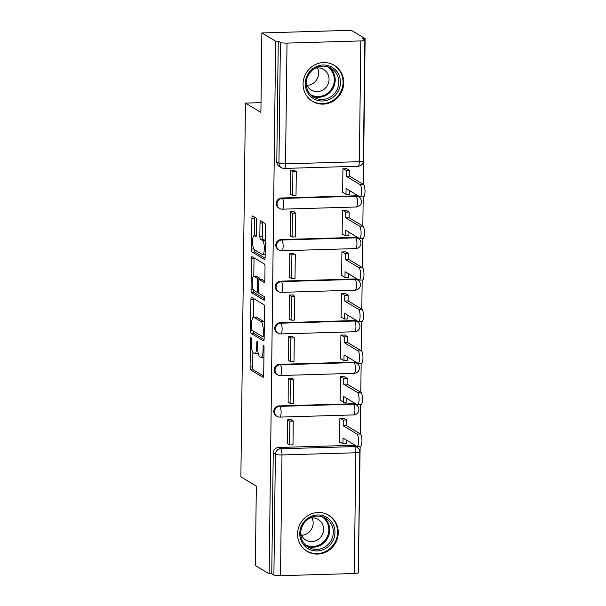 <?xml version="1.0" encoding="UTF-8"?>
<svg xmlns="http://www.w3.org/2000/svg" width="606" height="606" viewBox="0 0 606 606"><rect width="100%" height="100%" fill="white"/><g stroke="black" fill="none" stroke-linecap="round" stroke-linejoin="round"><path stroke-width="0.91" d="M250.937 337.595A1.856 0.477 -91.7 0 0 250.861 337.572A1.856 0.477 -91.7 0 0 250.437 339.14L250.096 366.941A2.651 0.674 -91.7 0 0 250.748 369.963L262.989 377.311A2.651 0.674 -91.7 0 0 263.102 377.341A2.651 0.674 -91.7 0 0 263.701 375.106L264.042 347.306A1.856 0.477 -91.7 0 0 263.587 345.185A1.856 0.477 -91.7 0 0 263.512 345.162A1.856 0.477 -91.7 0 0 263.087 346.73L263.042 350.329A8.476 2.166 -91.7 0 1 261.118 357.495A8.476 2.166 -91.7 0 1 260.769 357.396L259.747 356.782A8.476 2.166 -91.7 0 1 257.671 347.109L257.717 343.511A1.856 0.477 -91.7 0 0 257.262 341.39A1.856 0.477 -91.7 0 0 257.186 341.367A1.856 0.477 -91.7 0 0 256.762 342.935L256.717 346.534A8.476 2.166 -91.7 0 1 254.793 353.699A8.476 2.166 -91.7 0 1 254.444 353.601L253.422 352.987A8.476 2.166 -91.7 0 1 251.346 343.307L251.392 339.716A1.856 0.477 -91.7 0 0 250.937 337.595M297.576 533.894A21.051 20.089 121 0 0 307.09 551.339A21.051 20.089 121 0 0 327.649 551.134A21.051 20.089 121 0 0 338.269 532.689A21.051 20.089 121 0 0 328.755 515.236A21.051 20.089 121 0 0 308.196 515.448A21.051 20.089 121 0 0 297.576 533.894M303.076 83.939A21.051 20.089 121 0 0 312.59 101.391A21.051 20.089 121 0 0 333.149 101.179A21.051 20.089 121 0 0 343.761 82.734A21.051 20.089 121 0 0 334.254 65.289A21.051 20.089 121 0 0 313.696 65.493A21.051 20.089 121 0 0 303.076 83.939M256.709 221.069A2.651 0.674 -91.7 0 0 256.065 218.046L252.626 215.986A2.651 0.674 -91.7 0 0 252.52 215.956A2.651 0.674 -91.7 0 0 251.914 218.198L251.535 249.066A2.651 0.674 -91.7 0 0 252.187 252.096L264.428 259.444A2.651 0.674 -91.7 0 0 264.542 259.474A2.651 0.674 -91.7 0 0 265.14 257.232L265.519 226.356A2.651 0.674 -91.7 0 0 264.867 223.334L260.724 220.842A2.651 0.674 -91.7 0 0 260.61 220.811A2.651 0.674 -91.7 0 0 260.012 223.053L259.845 236.264A2.651 0.674 -91.7 0 0 260.497 239.287L262.557 240.521A7.09 1.81 -91.7 0 1 264.292 248.043A7.09 1.81 -91.7 0 1 262.678 254.603A7.09 1.81 -91.7 0 1 262.383 254.52L254.323 249.687A7.09 1.81 -91.7 0 1 252.588 242.165A7.09 1.81 -91.7 0 1 254.202 235.605A7.09 1.81 -91.7 0 1 254.497 235.689L255.838 236.491A2.651 0.674 -91.7 0 0 255.944 236.522A2.651 0.674 -91.7 0 0 256.55 234.287L256.709 221.069M269.155 573.814L255.361 565.534L256.33 486.103L240.877 476.831L245.445 103.111L260.898 112.383L261.868 32.951L275.662 41.223L269.155 573.814L271.761 573.73L273.904 575.026L275.382 454.273A5.401 5.151 -59 0 1 280.661 448.788L354.48 446.599A5.401 5.151 -59 0 1 357.192 447.304L355.04 446.016A5.401 5.151 121 0 0 352.328 445.312L354.48 446.599A5.401 1.379 -91.7 0 1 355.798 452.765L281.987 454.947L280.51 575.7A5.401 0.841 -179.3 0 1 273.904 575.026M251.634 297.357A2.651 0.674 -91.7 0 0 251.52 297.326A2.651 0.674 -91.7 0 0 250.922 299.569L250.543 330.444A2.651 0.674 -91.7 0 0 251.195 333.467L263.436 340.814A2.651 0.674 -91.7 0 0 263.549 340.845A2.651 0.674 -91.7 0 0 264.148 338.602L264.527 307.727A2.651 0.674 -91.7 0 0 263.875 304.704L251.634 297.357M251.043 289.751L251.422 258.883A2.651 0.674 -91.7 0 1 252.02 256.641A2.651 0.674 -91.7 0 1 252.134 256.671L264.375 264.019A2.651 0.674 -91.7 0 1 265.019 267.041L264.86 280.26A2.651 0.674 -91.7 0 1 264.261 282.494A2.651 0.674 -91.7 0 1 264.148 282.464L259.186 279.487A2.651 0.674 -91.7 0 0 259.073 279.457A2.651 0.674 -91.7 0 0 258.474 281.692L258.361 290.456A2.651 0.674 -91.7 0 0 259.012 293.486L264.178 296.584A1.856 0.477 -91.7 0 1 264.633 298.553A1.856 0.477 -91.7 0 1 264.216 300.273A1.856 0.477 -91.7 0 1 264.14 300.25L251.687 292.781A2.651 0.674 -91.7 0 1 251.043 289.751L253.285 289.691M261.868 32.951L351.328 30.3L365.123 38.572L363.342 184.421M358.358 571.17L360.138 446.349M360.29 433.926L360.646 404.77M360.797 392.34L361.153 363.183M361.305 350.753L361.661 321.604M361.812 309.174L362.168 280.017M362.327 267.587L362.683 238.438M362.835 226.008L363.191 196.852M275.662 41.223L278.268 41.147L280.411 42.435A5.401 0.841 0.7 0 0 287.017 43.109L360.828 40.928A5.401 0.841 0.7 0 0 364.842 40.163A5.401 0.841 0.7 0 0 364.66 39.943L362.517 38.655L365.123 38.572M271.761 573.73L273.238 452.985A5.401 5.151 -59 0 1 278.518 447.493L352.328 445.312M354.321 573.518L355.798 452.765A5.401 0.841 0.7 0 0 359.812 452L358.335 572.746A5.401 0.841 -179.3 0 1 354.321 573.518L280.51 575.7M343.799 418.254L339.883 418.231L339.595 442.221L340.33 442.206M291.63 420.125L291.63 419.663L287.721 419.776L287.638 443.759M292.137 378.538L292.137 378.076L288.229 378.197L288.145 402.179M344.306 376.667L340.39 376.652L340.102 400.642L340.837 400.619M292.645 336.951L292.645 336.497L288.736 336.61L288.653 360.593M344.814 335.088L340.905 335.065L340.61 359.055L341.345 359.032M293.152 295.372L293.16 294.91L289.244 295.031L289.168 319.014M345.322 293.501L341.413 293.486L341.117 317.476L341.852 317.453M293.66 253.785L293.668 253.331L289.751 253.444L289.676 277.427M345.829 251.914L341.92 251.899L341.625 275.889L342.36 275.866M294.168 212.206L294.175 211.744L290.259 211.858L290.183 235.848M346.337 210.335L342.428 210.32L342.132 234.31L342.867 234.287M294.675 170.619L294.683 170.165L290.766 170.278L290.691 194.261M346.844 168.748L342.935 168.733L342.64 192.723L343.375 192.7M281.563 197.995L282.328 198.45A5.401 5.151 -59 0 0 279.487 208.411L278.722 207.956A5.401 5.151 121 0 1 281.563 197.995L355.381 195.814L356.139 196.268A5.401 5.151 -59 0 1 358.85 196.973L358.093 196.511A5.401 5.151 121 0 0 355.381 195.814M281.055 239.582L281.82 240.037A5.401 5.151 -59 0 0 278.98 249.998L278.215 249.536A5.401 5.151 121 0 1 281.055 239.582L354.874 237.393L355.631 237.855A5.401 5.151 -59 0 1 358.343 238.552L357.585 238.097A5.401 5.151 121 0 0 354.874 237.393M280.548 281.161L281.313 281.623A5.401 5.151 -59 0 0 278.472 291.577L277.707 291.122A5.401 5.151 121 0 1 280.548 281.161L354.366 278.98L355.124 279.434A5.401 5.151 -59 0 1 357.835 280.139L357.078 279.684A5.401 5.151 121 0 0 354.366 278.98M280.04 322.748L280.805 323.203A5.401 5.151 -59 0 0 277.957 333.164L277.2 332.709A5.401 5.151 121 0 1 280.04 322.748L353.851 320.559L354.616 321.021A5.401 5.151 -59 0 1 357.328 321.718L356.57 321.263A5.401 5.151 121 0 0 353.851 320.559M279.533 364.327L280.298 364.789A5.401 5.151 -59 0 0 277.45 374.743L276.692 374.288A5.401 5.151 121 0 1 279.533 364.327L353.343 362.146L354.109 362.6A5.401 5.151 -59 0 1 356.82 363.305L356.055 362.85A5.401 5.151 121 0 0 353.343 362.146M279.025 405.914L279.79 406.368A5.401 5.151 -59 0 0 276.942 416.33L276.185 415.875A5.401 5.151 121 0 1 279.025 405.914L352.836 403.725L353.601 404.187A5.401 5.151 -59 0 1 356.313 404.891L355.548 404.429A5.401 5.151 121 0 0 352.836 403.725M245.445 103.111L261.019 102.649M278.268 41.147L276.79 161.9A5.401 5.151 121 0 0 279.23 166.37L281.381 167.657A5.401 5.151 -59 0 1 278.942 163.188L280.411 42.435M254.793 353.699L257.399 353.624A8.476 2.166 -91.7 0 0 258.164 353.04M261.118 357.495L263.731 357.419A8.476 2.166 -91.7 0 0 263.921 357.381M252.884 352.404L252.71 366.865A2.651 0.674 -91.7 0 0 253.353 369.887L263.64 376.061M253.164 330.959A2.651 0.674 -91.7 0 0 253.8 333.391L264.087 339.557M253.588 298.531A2.651 0.674 -91.7 0 0 253.528 299.493L253.316 317.211M251.528 328.134A1.856 0.477 -91.7 0 0 251.982 330.255L262.731 336.701A1.856 0.477 -91.7 0 0 262.807 336.724A1.856 0.477 -91.7 0 0 263.231 335.156L263.277 331.361A8.476 2.166 -91.7 0 0 261.201 321.68L253.853 317.271A8.476 2.166 -91.7 0 0 253.505 317.173A8.476 2.166 -91.7 0 0 251.581 324.339L251.528 328.134M264.345 322.195A8.476 2.166 -91.7 0 0 263.815 321.604L261.201 321.68M253.505 317.173L256.111 317.097A8.476 2.166 -91.7 0 1 256.467 317.196L263.815 321.604M253.816 276.306L254.028 258.8L251.422 258.883M254.088 257.845A2.651 0.674 -91.7 0 0 254.028 258.8M264.799 281.214L261.792 279.411A2.651 0.674 -91.7 0 0 261.678 279.374A2.651 0.674 -91.7 0 0 261.572 279.419M264.633 298.902L254.3 292.706L251.687 292.781M254.028 276.397A7.09 1.81 -91.7 0 0 253.732 276.313A7.09 1.81 -91.7 0 0 252.126 282.873A7.09 1.81 -91.7 0 0 253.861 290.395L256.702 292.1A2.651 0.674 -91.7 0 0 256.808 292.13A2.651 0.674 -91.7 0 0 257.414 289.888L257.52 281.123A2.651 0.674 -91.7 0 0 256.868 278.101L254.028 276.397L256.641 276.313A7.09 1.81 -91.7 0 0 256.346 276.23L253.732 276.313M260.012 279.427A2.651 0.674 -91.7 0 0 259.482 278.018L256.868 278.101M256.641 276.313L259.482 278.018M253.656 290.229A2.651 0.674 -91.7 0 0 254.3 292.706M265.345 240.59A7.09 1.81 -91.7 0 0 265.163 240.446L262.557 240.521M262.678 222.016A2.651 0.674 -91.7 0 0 262.618 222.978L262.459 236.189A2.651 0.674 -91.7 0 0 263.102 239.211L265.163 240.446M254.156 249.558A2.651 0.674 -91.7 0 0 254.793 252.013L265.08 258.186M254.588 217.16A2.651 0.674 -91.7 0 0 254.52 218.115L254.308 235.598M346.39 440.07L346.344 443.683L342.958 443.781L343.026 438.047L356.889 446.364A6.204 1.583 -91.7 0 0 357.146 446.44A6.204 1.583 -91.7 0 0 358.555 440.691A6.204 1.583 -91.7 0 0 357.032 434.108L360.426 434.002A6.204 1.583 88.3 0 1 361.949 440.592A6.204 1.583 88.3 0 1 360.532 446.342L357.146 446.44M343.587 418.125L346.64 419.958L343.246 420.056L343.178 425.791L346.564 425.685L360.426 434.002M346.64 419.958L346.564 425.685M290.895 419.685L293.259 421.102L289.865 421.2L289.577 444.925L287.426 443.637M289.865 421.2L287.721 419.913M293.259 421.102L292.971 444.827L289.577 444.925M343.178 425.791L357.032 434.108M343.246 420.056L340.193 418.223M342.958 443.781L339.595 441.766M308.371 548.801A18.218 17.385 -59 0 1 302.227 524.41A18.218 17.385 -59 0 1 326.361 517.115A18.218 17.385 -59 0 1 332.505 541.506A18.218 17.385 -59 0 1 308.371 548.801M325.346 518.085A16.87 16.097 121 0 0 303.114 524.652A16.87 16.097 121 0 0 308.34 547.218A16.87 16.097 121 0 0 308.696 547.423A16.87 16.097 121 0 0 330.929 540.847A16.87 16.097 121 0 0 325.702 518.289A16.87 16.097 121 0 0 325.346 518.085M309.704 518.183A12.014 11.461 -59 0 1 317.892 519.274A12.014 11.461 -59 0 1 318.142 519.418A12.014 11.461 -59 0 1 321.869 535.477A12.014 11.461 -59 0 1 306.03 540.158A12.014 11.461 -59 0 1 305.78 540.014A12.014 11.461 -59 0 1 300.72 533.144M303.644 548.703A20.915 19.96 121 0 0 306.606 550.892A20.915 19.96 121 0 0 307.045 551.149A20.915 19.96 121 0 0 334.618 542.999A20.915 19.96 121 0 0 328.134 515.024A20.915 19.96 121 0 0 327.695 514.767A20.915 19.96 121 0 0 324.808 513.441M311.999 517.857A12.014 11.461 -59 0 1 301.515 535.325M313.87 98.846A18.218 17.385 -59 0 1 307.727 74.462A18.218 17.385 -59 0 1 331.861 67.16A18.218 17.385 -59 0 1 338.004 91.551A18.218 17.385 -59 0 1 313.87 98.846M330.846 68.13A16.87 16.097 121 0 0 308.613 74.697A16.87 16.097 121 0 0 313.84 97.263A16.87 16.097 121 0 0 314.188 97.468A16.87 16.097 121 0 0 336.428 90.892A16.87 16.097 121 0 0 331.202 68.334A16.87 16.097 121 0 0 330.846 68.13M315.196 68.228A12.014 11.461 -59 0 1 323.392 69.319A12.014 11.461 -59 0 1 323.642 69.463A12.014 11.461 -59 0 1 327.361 85.529A12.014 11.461 -59 0 1 311.529 90.203A12.014 11.461 -59 0 1 311.279 90.059A12.014 11.461 -59 0 1 306.219 83.189M309.143 98.748A20.915 19.96 121 0 0 312.105 100.937A20.915 19.96 121 0 0 312.537 101.194A20.915 19.96 121 0 0 340.11 93.044A20.915 19.96 121 0 0 333.626 65.069A20.915 19.96 121 0 0 333.194 64.812A20.915 19.96 121 0 0 330.3 63.486M317.499 67.902A12.014 11.461 -59 0 1 307.015 85.378M346.897 398.483L346.859 402.096L343.466 402.195L343.534 396.468L357.396 404.785A6.204 1.583 -91.7 0 0 357.654 404.853A6.204 1.583 -91.7 0 0 359.063 399.112A6.204 1.583 -91.7 0 0 357.548 392.521L360.934 392.423A6.204 1.583 88.3 0 1 362.456 399.006A6.204 1.583 88.3 0 1 361.047 404.755L357.654 404.853M344.094 376.538L347.147 378.371L343.753 378.47L343.685 384.204L347.079 384.106L360.934 392.423M347.147 378.371L347.079 384.106M291.403 378.099L293.766 379.515L290.372 379.614L290.085 403.338L287.933 402.051M290.372 379.614L288.229 378.326M293.766 379.515L293.478 403.24L290.085 403.338M343.685 384.204L357.548 392.521M343.753 378.47L340.701 376.644M343.466 402.195L340.102 400.18M347.405 356.904L347.367 360.517L343.973 360.615L344.041 354.881L357.904 363.199A6.204 1.583 -91.7 0 0 358.161 363.274A6.204 1.583 -91.7 0 0 359.57 357.525A6.204 1.583 -91.7 0 0 358.055 350.935L361.441 350.836A6.204 1.583 88.3 0 1 362.964 357.426A6.204 1.583 88.3 0 1 361.555 363.176L358.161 363.274M344.602 334.959L347.655 336.792L344.261 336.891L344.193 342.617L347.586 342.519L361.441 350.836M347.655 336.792L347.586 342.519M291.91 336.519L294.274 337.936L290.88 338.034L290.592 361.759L288.448 360.472M290.88 338.034L288.736 336.747M294.274 337.936L293.986 361.661L290.592 361.759M344.193 342.617L358.055 350.935M344.261 336.891L341.208 335.057M343.973 360.615L340.617 358.6M347.912 315.317L347.874 318.93L344.481 319.029L344.549 313.302L358.411 321.619A6.204 1.583 -91.7 0 0 358.669 321.688A6.204 1.583 -91.7 0 0 360.078 315.938A6.204 1.583 -91.7 0 0 358.563 309.355L361.949 309.257A6.204 1.583 88.3 0 1 363.471 315.84A6.204 1.583 88.3 0 1 362.062 321.589L358.669 321.688M345.109 293.372L348.162 295.205L344.769 295.304L344.7 301.038L348.094 300.94L361.949 309.257M348.162 295.205L348.094 300.94M292.425 294.933L294.781 296.349L291.388 296.448L291.1 320.173L288.956 318.885M291.388 296.448L289.244 295.16M294.781 296.349L294.493 320.074L291.1 320.173M344.7 301.038L358.563 309.355M344.769 295.304L341.716 293.478M344.481 319.029L341.125 317.014M348.427 273.738L348.382 277.343L344.988 277.45L345.056 271.715L358.919 280.033A6.204 1.583 -91.7 0 0 359.176 280.108A6.204 1.583 -91.7 0 0 360.585 274.359A6.204 1.583 -91.7 0 0 359.07 267.769L362.456 267.67A6.204 1.583 88.3 0 1 363.979 274.26A6.204 1.583 88.3 0 1 362.57 280.01L359.176 280.108M345.617 251.793L348.67 253.626L345.276 253.725L345.208 259.451L348.601 259.353L362.456 267.67M348.67 253.626L348.601 259.353M292.933 253.353L295.289 254.77L291.903 254.868L291.607 278.593L289.463 277.298M291.903 254.868L289.751 253.581M295.289 254.77L295.001 278.487L291.607 278.593M345.208 259.451L359.07 267.769M345.276 253.725L342.223 251.891M344.988 277.45L341.632 275.435M348.935 232.151L348.889 235.764L345.496 235.863L345.564 230.136L359.426 238.446A6.204 1.583 -91.7 0 0 359.684 238.522A6.204 1.583 -91.7 0 0 361.093 232.772A6.204 1.583 -91.7 0 0 359.578 226.19L362.964 226.083A6.204 1.583 88.3 0 1 364.486 232.674A6.204 1.583 88.3 0 1 363.077 238.423L359.684 238.522M346.124 210.206L349.177 212.039L345.784 212.138L345.715 217.872L349.109 217.774L362.964 226.083M349.177 212.039L349.109 217.774M293.44 211.767L295.796 213.183L292.41 213.282L292.115 237.007L289.971 235.719M292.41 213.282L290.259 211.994M295.796 213.183L295.508 236.908L292.115 237.007M345.715 217.872L359.578 226.19M345.784 212.138L342.731 210.305M345.496 235.863L342.14 233.848M349.442 190.572L349.397 194.178L346.003 194.284L346.071 188.549L359.934 196.867A6.204 1.583 -91.7 0 0 360.191 196.942A6.204 1.583 -91.7 0 0 361.608 191.193A6.204 1.583 -91.7 0 0 360.085 184.603L363.479 184.504A6.204 1.583 88.3 0 1 364.994 191.095A6.204 1.583 88.3 0 1 363.585 196.836L360.191 196.942M346.632 168.627L349.685 170.453L346.299 170.559L346.223 176.285L349.617 176.187L363.479 184.504M349.685 170.453L349.617 176.187M293.948 170.18L296.304 171.596L292.918 171.703L292.622 195.427L290.479 194.132M292.918 171.703L290.766 170.407M296.304 171.596L296.016 195.321L292.622 195.427M346.223 176.285L360.085 184.603M346.299 170.559L343.246 168.726M346.003 194.284L342.648 192.261M251.369 339.11L250.437 339.14M264.027 346.708L263.087 346.73M257.701 342.913L256.762 342.935M287.017 43.109L285.54 163.862L359.358 161.681L360.828 40.928M278.518 447.493L280.661 448.788A5.401 1.379 -91.7 0 1 281.987 454.947A5.401 0.841 -179.3 0 1 275.382 454.273L273.238 452.985M279.487 208.411A5.401 5.401 0 0 0 282.419 209.176A5.401 1.379 88.3 0 0 283.646 204.616A5.401 1.379 88.3 0 0 282.328 198.45L356.139 196.268A5.401 1.379 88.3 0 1 357.464 202.434A5.401 1.379 -91.7 0 1 356.237 206.994A5.401 5.401 0 0 0 358.85 196.973M278.98 249.998A5.401 5.401 0 0 0 281.911 250.763A5.401 1.379 88.3 0 0 283.138 246.203A5.401 1.379 88.3 0 0 281.82 240.037L355.631 237.855A5.401 1.379 88.3 0 1 356.957 244.013A5.401 1.379 -91.7 0 1 355.73 248.581A5.401 5.401 0 0 0 358.343 238.552M278.472 291.577A5.401 5.401 0 0 0 281.404 292.35A5.401 1.379 88.3 0 0 282.631 287.782A5.401 1.379 88.3 0 0 281.313 281.623L355.124 279.434A5.401 1.379 88.3 0 1 356.449 285.6A5.401 1.379 -91.7 0 1 355.222 290.16A5.401 5.401 0 0 0 357.835 280.139M277.957 333.164A5.401 5.401 0 0 0 280.896 333.929A5.401 1.379 88.3 0 0 282.123 329.369A5.401 1.379 88.3 0 0 280.805 323.203L354.616 321.021A5.401 1.379 88.3 0 1 355.934 327.179A5.401 1.379 -91.7 0 1 354.715 331.747A5.401 5.401 0 0 0 357.328 321.718M277.45 374.743A5.401 5.401 0 0 0 280.389 375.515A5.401 1.379 88.3 0 0 281.616 370.948A5.401 1.379 88.3 0 0 280.298 364.789L354.109 362.6A5.401 1.379 88.3 0 1 355.427 368.766A5.401 1.379 -91.7 0 1 354.207 373.326A5.401 5.401 0 0 0 356.82 363.305M276.942 416.33A5.401 5.401 0 0 0 279.881 417.095A5.401 1.379 88.3 0 0 281.108 412.534A5.401 1.379 88.3 0 0 279.79 406.368L353.601 404.187A5.401 1.379 88.3 0 1 354.919 410.345A5.401 1.379 -91.7 0 1 353.692 414.913A5.401 5.401 0 0 0 356.313 404.891M276.79 161.9L278.942 163.188A5.401 0.841 -179.3 0 0 285.54 163.862A5.401 1.379 88.3 0 1 284.312 168.43L358.131 166.241A5.401 5.401 0 0 0 363.365 160.916L364.842 40.163M363.365 160.916A5.401 0.841 0.7 0 1 359.358 161.681A5.401 1.379 88.3 0 1 358.131 166.241M257.679 346.503L256.717 346.534M264.004 350.306L263.042 350.329M253.353 369.887L250.748 369.963M252.71 366.865L250.096 366.941M253.8 333.391L251.195 333.467M252.217 330.391L250.543 330.444M253.528 299.493L250.922 299.569M264.193 335.126L263.231 335.156M264.239 331.33L263.277 331.361M256.467 317.196L253.853 317.271M261.792 279.411L259.186 279.487M258.368 289.857L257.414 289.888M258.497 281.093L257.52 281.123M256.421 235.628L254.497 235.689M263.102 239.211L260.497 239.287M262.459 236.189L259.845 236.264M262.618 222.978L260.012 223.053M254.793 252.013L252.187 252.096M253.762 249.005L251.535 249.066M254.52 218.115L251.914 218.198M323.824 517.327A16.87 16.097 -59 0 1 327.21 538.863A16.87 16.097 -59 0 1 306.613 546.006M305.098 544.612A16.317 15.567 121 0 0 326.414 538.386A16.317 15.567 121 0 0 321.884 516.645M329.316 67.372A16.87 16.097 -59 0 1 332.709 88.908A16.87 16.097 -59 0 1 312.105 96.051M310.598 94.657A16.317 15.567 121 0 0 331.914 88.431A16.317 15.567 121 0 0 327.376 66.698M353.692 414.913L279.881 417.095M354.207 373.326L280.389 375.515M354.715 331.747L280.896 333.929M355.222 290.16L281.404 292.35M355.73 248.581L281.911 250.763M356.237 206.994L282.419 209.176M281.381 167.657A5.401 5.401 0 0 0 284.312 168.43M359.812 452A5.401 5.401 0 0 0 357.192 447.304M264.171 336.686L262.807 336.724M261.678 279.374L259.073 279.457M258.474 292.077L256.808 292.13M256.444 235.537L254.202 235.605M265.178 254.535L262.678 254.603M328.134 515.024L326.74 514.183M306.606 550.892L305.212 550.059M333.626 65.069L332.232 64.236M312.105 100.937L310.711 100.104"/></g></svg>
